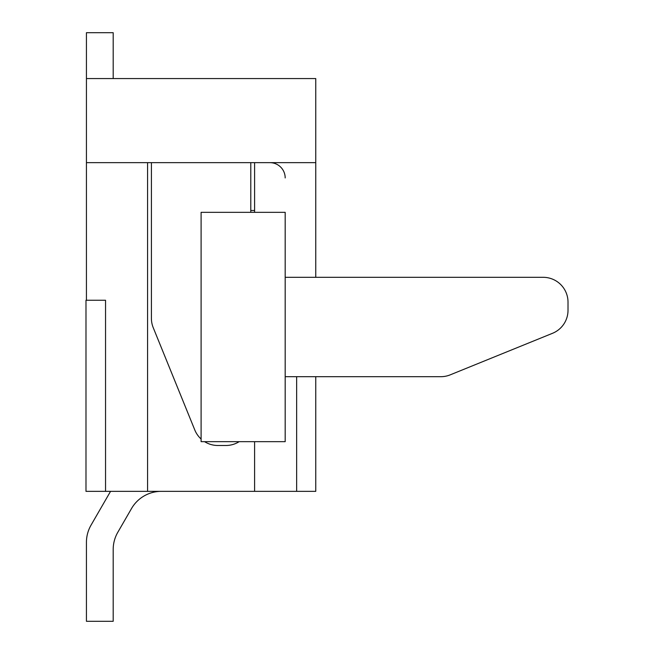 <?xml version="1.0" encoding="UTF-8"?>
<svg xmlns="http://www.w3.org/2000/svg" width="654" height="654" viewBox="0 0 654 654"><rect width="100%" height="100%" fill="white"/><g stroke="black" fill="none" stroke-linecap="round" stroke-linejoin="round"><path stroke-width="0.98" d="M86.434 300.243L86.434 78.562L315.759 78.562L315.759 277.312L315.759 162.65L86.434 162.65L86.434 300.243L105.547 300.243L105.547 491.35L296.646 491.35L296.646 376.688L296.646 491.35L315.759 491.35L315.759 376.688L315.759 491.35L254.602 491.35L254.602 441.663L254.602 491.35L147.583 491.35L147.583 162.65L147.583 491.35L85.985 491.35L85.985 300.243L105.547 300.243L105.547 491.35M254.602 162.65L254.602 212.337L254.602 162.65M151.409 162.65L151.409 318.326A24.844 24.844 0 0 0 153.232 327.679L194.802 429.989A24.844 24.844 0 0 0 201.097 439.014M204.579 441.663A24.844 24.844 0 0 0 217.815 445.488L225.941 445.488A24.844 24.844 0 0 0 239.176 441.663M250.784 212.337L250.784 162.65M91.045 525.137L110.551 491.35L91.045 525.137A34.4 34.4 0 0 0 86.434 542.338L86.434 621.3L113.191 621.3L113.191 549.507A34.4 34.4 0 0 1 117.794 532.307A34.4 34.4 0 0 0 113.191 549.507A34.4 34.4 0 0 1 117.794 532.307A34.4 34.4 0 0 0 113.191 549.507A34.4 34.4 0 0 1 117.794 532.307A34.4 34.4 0 0 0 113.191 549.507A34.4 34.4 0 0 1 117.794 532.307A34.4 34.4 0 0 0 113.191 549.507A34.4 34.4 0 0 1 117.794 532.307A34.4 34.4 0 0 0 113.191 549.507A34.4 34.4 0 0 1 117.794 532.307A34.4 34.4 0 0 0 113.191 549.507A34.4 34.4 0 0 1 117.794 532.307A34.4 34.4 0 0 0 113.191 549.507A34.4 34.4 0 0 1 117.794 532.307A34.4 34.4 0 0 0 113.191 549.507A34.4 34.4 0 0 1 117.794 532.307L131.511 508.55A34.4 34.4 0 0 1 161.301 491.35M285.185 177.937A15.287 15.287 0 0 0 269.889 162.65M117.794 532.307A34.4 34.4 0 0 0 113.191 549.507M285.185 376.688L440.853 376.688A24.844 24.844 0 0 0 450.205 374.856L552.524 333.295A24.844 24.844 0 0 0 568.015 310.274L568.015 302.156A24.844 24.844 0 0 0 543.172 277.312L285.185 277.312M568.015 302.156L568.015 310.274M552.524 333.295L450.205 374.856M499.215 277.312L543.172 277.312M285.185 441.663L285.185 212.337L201.097 212.337L201.097 441.663L285.185 441.663M86.434 78.562L86.434 32.7L113.191 32.7L113.191 78.562M250.784 210.482L254.602 210.482L250.784 210.482"/></g></svg>
